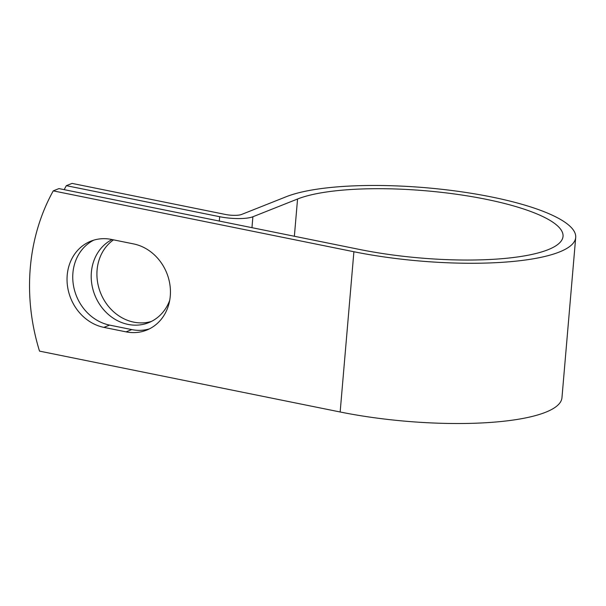 <?xml version="1.0" encoding="UTF-8"?>
<svg xmlns="http://www.w3.org/2000/svg" width="606" height="606" viewBox="0 0 606 606"><rect width="100%" height="100%" fill="white"/><g stroke="black" fill="none" stroke-linecap="round" stroke-linejoin="round"><path stroke-width="0.91" d="M67.205 275.207A45.458 39.807 -111.7 0 0 103.884 327.376L126.056 331.861A45.458 39.807 -111.7 0 0 146.607 330.134A45.458 39.807 -111.7 0 0 169.885 284.525A45.458 39.807 -111.7 0 0 133.593 243.915L111.421 239.423A45.458 39.807 -111.7 0 0 90.87 241.15A45.458 39.807 -111.7 0 0 67.205 275.207M93.778 240.143A45.458 39.807 -111.7 0 0 72.917 272.942A45.458 39.807 -111.7 0 0 109.595 325.104L131.767 329.596A45.458 39.807 -111.7 0 0 149.409 328.876M151.417 321.43A45.458 39.807 68.3 0 1 97.089 269.988A45.458 39.807 68.3 0 1 113.511 239.847M169.71 300.326A45.458 39.807 68.3 0 1 148.606 322.687A45.458 39.807 68.3 0 1 91.377 272.253A45.458 39.807 68.3 0 1 112.049 239.552M359.608 249.467L58.964 188.595L53.252 190.867L353.896 251.74A153.469 36.761 -175.1 0 0 575.7 237.476A153.469 36.761 -175.1 0 0 459.727 191.557A153.469 36.761 -175.1 0 0 286.244 196.723L241.574 214.463A12.09 2.894 4.9 0 1 225.394 214.448L72.053 183.398L66.342 185.663L219.683 216.713A24.808 5.946 4.9 0 0 252.891 216.759L297.561 199.01A140.751 33.716 -175.1 0 1 456.659 194.276A140.751 33.716 -175.1 0 1 563.027 236.393A140.751 33.716 -175.1 0 1 359.608 249.467M66.342 185.663A198.798 174.066 -111.7 0 0 64.198 189.655M575.7 237.476L561.959 397.733A153.469 36.761 -175.1 0 1 340.155 411.989L39.519 351.124A198.798 174.066 68.3 0 1 53.252 190.867M109.595 325.104L103.884 327.376M219.311 221.061L219.683 216.713M340.155 411.989L353.896 251.74M294.365 236.257L297.561 199.01M251.96 227.674L252.891 216.759M131.767 329.596L126.056 331.861"/></g></svg>
